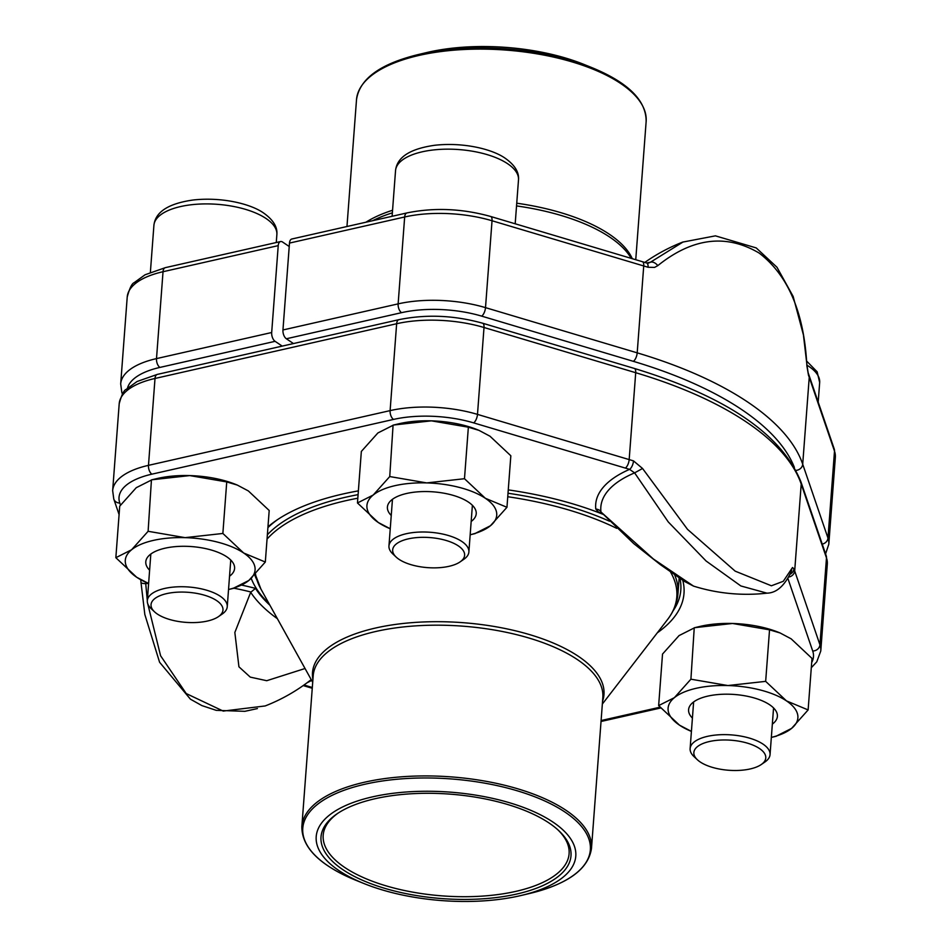 <?xml version="1.0" encoding="UTF-8"?>
<svg xmlns="http://www.w3.org/2000/svg" width="948" height="948" viewBox="0 0 948 948"><rect width="100%" height="100%" fill="white"/><g stroke="black" fill="none" stroke-linecap="round" stroke-linejoin="round"><path stroke-width="1.42" d="M282.208 346.103L275.098 341.327A6.849 3.685 -102.8 0 1 271.685 332.511L278.226 245.627A6.849 3.685 -102.8 0 1 280.572 241.55A6.849 3.685 -102.8 0 1 282.563 242.024L289.223 246.516M808.964 375.1L834.216 448.949L835.342 457.351A82.891 34.638 -175.7 0 0 834.501 451.165L809.236 377.316A6.849 6.126 -18.9 0 0 808.964 375.1L808.146 372.825A6.849 6.115 -20.7 0 1 808.478 375.207L806.89 365.928C804.224 313.018 788.309 275.406 759.17 253.08C726.239 233.623 692.443 237.806 657.817 265.63A6.849 4.207 -131.9 0 0 650.458 262.217L646.619 262.975L642.341 261.684A6.849 2.88 106.6 0 1 643.728 265.961L492.036 220.754A82.891 34.638 -175.7 0 0 404.666 216.985A6.849 3.685 -102.8 0 1 407.024 212.909L291.842 239.003A6.849 3.685 77.2 0 0 289.484 243.079L282.954 329.963A6.849 3.685 77.2 0 0 286.355 338.768L293.465 343.555M642.341 261.684L490.649 216.476A6.849 2.88 -73.4 0 1 492.036 220.754L485.506 307.638L637.198 352.846L643.728 265.961A332.238 138.835 4.3 0 1 648.053 267.265L654.57 267.407L657.817 265.63M648.171 263.212A138.811 58.006 4.3 0 1 650.458 262.217L683.105 241.965M806.89 365.928A6.849 1.623 -4.1 0 0 807.009 365.561L803.418 334.893L793.156 296.451L776.981 267.265L756.231 247.926L715.432 235.851L682.951 242.048M648.053 267.265A6.849 2.963 -73 0 0 646.655 262.987M591.955 67.652L583.695 64.322A130.16 54.392 -175.7 0 0 426.801 52.531L418.127 54.581A144.203 60.257 4.3 0 1 471.594 48.052A144.203 60.257 4.3 0 1 591.955 67.652C628.24 82.595 646.299 100.535 646.145 121.486A145.222 60.684 -175.7 0 0 471.251 49.225A145.222 60.684 -175.7 0 0 356.507 99.706L346.968 226.513M156.847 597.228A36.071 15.073 -175.7 0 0 154.56 611.851A36.071 15.073 -175.7 0 0 185.879 622.362A36.071 15.073 -175.7 0 0 218.431 616.65A36.071 15.073 -175.7 0 0 205.609 595.557A36.071 15.073 -175.7 0 0 156.847 597.228M154.56 611.851L151.218 608.711A40.077 16.744 4.3 0 1 147.319 600.7A40.077 16.744 4.3 0 1 153.766 592.464A40.077 16.744 4.3 0 1 199.258 588.424A40.077 16.744 4.3 0 1 227.247 606.708A40.077 16.744 4.3 0 1 222.199 614.055L218.431 616.65M699.648 745.128A36.071 15.073 -175.7 0 0 697.361 759.739A36.071 15.073 -175.7 0 0 728.68 770.262A36.071 15.073 -175.7 0 0 761.232 764.55A36.071 15.073 -175.7 0 0 748.41 743.457A36.071 15.073 -175.7 0 0 699.648 745.128M697.361 759.739L694.019 756.611A40.077 16.744 4.3 0 1 690.12 748.6A40.077 16.744 4.3 0 1 696.579 740.364A40.077 16.744 4.3 0 1 742.059 736.323A40.077 16.744 4.3 0 1 770.049 754.608A40.077 16.744 4.3 0 1 765 761.955L761.232 764.55M398.48 542.481A36.071 15.073 -175.7 0 0 396.181 557.104A36.071 15.073 -175.7 0 0 427.512 567.627A36.071 15.073 -175.7 0 0 460.064 561.915A36.071 15.073 -175.7 0 0 447.243 540.81A36.071 15.073 -175.7 0 0 398.48 542.481M396.181 557.104L392.851 553.976A40.077 16.744 4.3 0 1 388.953 545.965A40.077 16.744 4.3 0 1 395.399 537.729A40.077 16.744 4.3 0 1 440.891 533.688A40.077 16.744 4.3 0 1 468.881 551.973A40.077 16.744 4.3 0 1 463.821 559.32L460.064 561.915M265.322 562.034L243.695 553.016L222.863 533.463L185.097 537.646L148.113 531.295L131.582 549.769L115.846 557.697L136.678 577.249L148.611 583.494A65.08 27.196 -175.7 0 1 136.678 577.249A65.08 27.196 -175.7 0 1 131.582 549.769A65.08 27.196 -175.7 0 1 185.097 537.646A65.08 27.196 -175.7 0 1 243.695 553.016A65.08 27.196 -175.7 0 1 248.791 580.496L265.322 562.034L269.196 510.498L248.364 490.946L237.344 485.092L226.738 481.928L222.863 533.463M233.042 588.435L248.791 580.496A65.08 27.196 -175.7 0 1 228.539 589.502L233.599 588.317M226.738 481.928L189.754 475.588L151.988 479.771L136.251 487.699L119.721 506.173L115.846 557.697M237.356 485.08L235.697 484.416A65.08 27.196 -175.7 0 0 189.754 475.588A65.08 27.196 -175.7 0 0 157.249 478.515L151.443 479.889L148.113 531.295M149.618 570.21A44.532 18.605 4.3 0 1 164.454 548.335A44.532 18.605 4.3 0 1 165.023 548.205A44.532 18.605 4.3 0 1 218.135 552.364A44.532 18.605 4.3 0 1 229.546 576.218M506.955 507.299L485.329 498.269L464.484 478.716L426.719 482.911L389.746 476.56L373.216 495.022L357.467 502.961L378.311 522.514L390.244 528.759A65.08 27.196 -175.7 0 1 378.311 522.514A65.08 27.196 -175.7 0 1 373.216 495.022A65.08 27.196 -175.7 0 1 426.719 482.911A65.08 27.196 -175.7 0 1 485.329 498.269A65.08 27.196 -175.7 0 1 490.424 525.761L506.955 507.299L510.83 455.763L489.986 436.21L478.977 430.356L468.359 427.192L464.484 478.716M474.675 533.7L490.424 525.761A65.08 27.196 -175.7 0 1 470.172 534.767L475.221 533.57M468.359 427.192L431.387 420.841L393.621 425.024L377.885 432.963L361.342 451.438L357.467 502.961M478.977 430.345L477.33 429.681A65.08 27.196 -175.7 0 0 431.387 420.841A65.08 27.196 -175.7 0 0 398.883 423.78L393.076 425.154L389.746 476.56M391.24 515.475A44.532 18.605 4.3 0 1 406.088 493.6A44.532 18.605 4.3 0 1 406.656 493.47A44.532 18.605 4.3 0 1 459.768 497.629A44.532 18.605 4.3 0 1 471.18 521.483M808.123 709.934L786.496 700.904L765.664 681.363L727.898 685.546L690.914 679.195L674.384 697.669L658.647 705.596L679.479 725.149L691.412 731.394A65.08 27.196 -175.7 0 1 679.479 725.149A65.08 27.196 -175.7 0 1 674.384 697.669A65.08 27.196 -175.7 0 1 727.898 685.546A65.08 27.196 -175.7 0 1 786.496 700.904A65.08 27.196 -175.7 0 1 791.592 728.396L808.123 709.934L811.998 658.398L791.165 638.845L780.157 632.991L769.539 629.827L765.664 681.363M775.855 736.335L791.592 728.396A65.08 27.196 -175.7 0 1 771.352 737.402L776.4 736.217M769.539 629.827L732.555 623.476L694.789 627.659L679.052 635.598L662.522 654.073L658.647 705.596M780.157 632.98L778.509 632.316A65.08 27.196 -175.7 0 0 732.555 623.476A65.08 27.196 -175.7 0 0 700.051 626.415L694.244 627.789L690.914 679.195M692.419 718.11A44.532 18.605 4.3 0 1 707.267 696.235A44.532 18.605 4.3 0 1 707.824 696.105A44.532 18.605 4.3 0 1 760.936 700.264A44.532 18.605 4.3 0 1 772.347 724.118M277.693 519.528A214.935 89.811 -175.7 0 0 267.905 527.633M254.728 574.938A214.935 89.811 -175.7 0 0 256.707 579.56M673.068 610.868A214.935 89.811 -175.7 0 0 680.806 590.035A214.935 89.811 -175.7 0 0 679.917 578.481M766.979 593.164L740.862 585.959L706.094 561.003L668.269 521.945L634.615 472.874L642.554 468.478L633.489 460.894A332.238 138.835 -175.7 0 0 629.176 459.59L635.705 372.706L484.013 327.498A82.891 34.638 -175.7 0 0 396.643 323.73L155.01 378.465A82.891 34.638 -175.7 0 0 119.199 403.765C121.557 395.055 123.844 390.28 126.084 389.438L137.069 381.511L157.368 374.389L399.001 319.654A6.849 3.685 -102.8 0 0 396.643 323.73L390.114 410.614A82.891 34.638 4.3 0 1 477.484 414.383L484.013 327.498A6.849 2.88 -73.4 0 0 482.615 323.221L634.307 368.428A6.849 2.88 -73.4 0 1 635.705 372.706A332.238 138.835 -175.7 0 1 801.214 484.061A6.849 6.126 -18.9 0 0 800.93 481.845L826.194 555.694L827.308 564.096A82.891 34.638 -175.7 0 0 826.478 557.91L801.214 484.061L794.685 570.945L819.937 644.794L826.478 557.91A6.849 6.126 -18.9 0 0 826.194 555.694M642.554 468.478L687.501 529.34L735.174 571.146L771.399 585.781L783.273 581.302L792.504 567.532L793.914 568.836A332.238 138.835 4.3 0 1 794.685 570.945A6.849 6.126 -18.9 0 1 788.689 577.048M267.964 526.851A218.36 91.245 4.3 0 1 276.058 520.63A218.36 91.245 4.3 0 1 342.868 494.003A218.36 91.245 4.3 0 1 358.38 490.874M508.258 489.891A218.36 91.245 4.3 0 1 603.035 514.326M682.773 580.342A218.36 91.245 4.3 0 1 657.308 632.814M269.007 603.615A218.36 91.245 4.3 0 1 251.232 578.375M257.418 708.571L244.892 711.32L216.239 710.348L201.829 705.573L190.429 699.186L159.572 662.225L144.831 614.494L140.991 582.428A6.849 1.623 -4.1 0 0 145.719 583.624L147.319 600.641M147.687 603.58L160.591 655.755L186.223 693.557L223.207 711.083L265.156 705.952M277.385 618.7A224.688 93.888 4.3 0 1 250.687 592.322L234.843 632.458L238.932 666.8L250.272 677.121L266.732 680.711L305.055 668.506M250.687 592.322L255.51 588.388A219.142 91.577 -175.7 0 0 269.884 605.203M601.044 512.05L653.35 558.965L693.521 586.101A178.449 178.449 0 0 0 767.086 593.152M148.386 583.399A138.811 58.006 -175.7 0 0 145.719 583.624L145.755 582.297M790.075 574.263A6.849 6.115 -20.7 0 0 793.914 568.836M791.26 571.537A6.849 6.055 -158.1 0 0 791.627 568.776M625.348 468.087L473.656 422.879A6.849 2.88 106.6 0 0 477.484 414.383L629.176 459.59A6.849 2.88 106.6 0 1 625.348 468.087A325.389 135.967 -175.7 0 1 629.579 469.367A144.132 60.234 -175.7 0 0 595.782 509.076A6.849 6.209 173.6 0 1 600.925 511.612A138.811 58.006 -175.7 0 1 634.615 472.874L629.579 469.367A6.849 2.963 -73 0 0 633.489 460.894M372.446 796.877A130.16 54.392 4.3 0 1 552.447 821.738A130.16 54.392 4.3 0 1 521.199 895.469A130.16 54.392 4.3 0 1 364.305 883.678A130.16 54.392 4.3 0 1 372.446 796.877M375.159 798.702A125.361 52.389 4.3 0 1 558.81 830.685A125.361 52.389 4.3 0 1 442.076 898.597A125.361 52.389 4.3 0 1 336.813 813.988A125.361 52.389 4.3 0 1 375.159 798.702M557.934 829.879A123.311 51.524 4.3 0 1 569.096 853.745A123.311 51.524 4.3 0 1 442.278 895.884A123.311 51.524 4.3 0 1 323.185 835.259A123.311 51.524 4.3 0 1 337.796 813.325M278.226 245.627L163.032 271.721L156.503 358.605L271.685 332.511M275.098 341.327L159.904 367.421A76.041 31.77 -175.7 0 0 127.506 388.052M127.222 297.02C129.58 288.311 131.879 283.535 134.106 282.694L145.091 274.766L165.39 267.644A6.849 3.685 77.2 0 0 163.032 271.721A82.891 34.638 -175.7 0 0 127.222 297.02L120.692 383.904A82.891 34.638 4.3 0 1 156.503 358.605A6.849 3.685 -102.8 0 0 159.904 367.421M122.6 393.811A6.849 6.126 161.1 0 1 121.806 392.306L122.422 394.107M282.954 329.963L398.136 303.87L404.666 216.985L289.484 243.079M794.377 467.411A325.389 135.967 -175.7 0 0 633.383 361.342L481.691 316.134A76.041 31.77 -175.7 0 0 401.537 312.674L286.355 338.768M481.691 316.134A6.849 2.88 -73.4 0 0 485.506 307.638A82.891 34.638 4.3 0 0 398.136 303.87A6.849 3.685 77.2 0 0 401.537 312.674M834.216 448.949A6.849 6.126 161.1 0 1 834.501 451.165L827.971 538.049A82.891 34.638 4.3 0 1 828.801 544.235L835.342 457.351M808.478 375.207A332.238 138.835 4.3 0 1 809.236 377.316L802.707 464.2L827.971 538.049A6.849 6.126 -18.9 0 1 822.236 544.105M633.383 361.342A6.849 2.88 -73.4 0 0 637.198 352.846A332.238 138.835 4.3 0 1 802.707 464.2A6.849 6.126 -18.9 0 1 796 470.386M631.214 258.377A146.146 61.063 -175.7 0 0 516.542 205.917M392.365 212.838A146.146 61.063 -175.7 0 0 372.694 220.683M365.94 222.211A145.222 60.684 4.3 0 1 392.555 210.266M516.743 203.204A145.222 60.684 4.3 0 1 632.28 258.686M276.271 242.522L276.863 234.63A61.656 25.762 -175.7 0 0 217.317 204.318A61.656 25.762 -175.7 0 0 153.908 225.387L150.377 272.301M818.195 402.094L819.665 382.53A61.656 25.762 -175.7 0 0 806.985 365.205M515.191 223.799L518.497 179.883A61.656 25.762 -175.7 0 0 458.951 149.571A61.656 25.762 -175.7 0 0 395.541 170.64L392.105 216.286M473.656 422.879A76.041 31.77 -175.7 0 0 393.515 419.419L151.881 474.166A76.041 31.77 -175.7 0 0 119.792 503.044A6.849 6.126 -18.9 0 1 113.784 499.051L112.658 490.649A82.891 34.638 4.3 0 1 148.481 465.35L155.01 378.465A6.849 3.685 -102.8 0 1 157.368 374.389M151.881 474.166A6.849 3.685 77.2 0 1 148.481 465.35L390.114 410.614A6.849 3.685 77.2 0 0 393.515 419.419M811.689 662.51A76.041 31.77 -175.7 0 0 812.709 651.003A6.849 6.126 -18.9 0 0 819.937 644.794A82.891 34.638 4.3 0 1 820.778 650.98L827.308 564.096M595.782 509.076L598.449 511.991L602.253 513.449M119.792 503.044L120.503 505.106M241.906 585.153A144.132 60.234 4.3 0 1 255.51 588.388M311.655 680.403A144.132 60.234 4.3 0 1 307.081 682.761M304.012 685.001A325.389 135.967 -175.7 0 0 307.152 685.949L312.307 687.49M601.103 720.551L660.021 707.196M812.709 651.003L787.895 578.458M250.876 592.002A138.811 58.006 -175.7 0 0 233.943 588.222M303.206 685.57L305.659 686.316A6.849 2.88 -73.4 0 0 307.152 685.949M267.372 534.791A212.364 88.733 4.3 0 1 346.186 497.096A212.364 88.733 4.3 0 1 358.095 494.643M508.01 493.244A212.364 88.733 4.3 0 1 609.505 521.222M674.668 574.926A212.364 88.733 4.3 0 1 677.95 593.768L679.147 577.96M312.911 679.479A146.146 61.063 4.3 0 1 375.657 628.003A146.146 61.063 4.3 0 1 535.205 636.345A146.146 61.063 4.3 0 1 602.549 701.259M357.834 498.198A211.44 88.354 -175.7 0 0 346.47 500.544A211.44 88.354 -175.7 0 0 267.04 539.116M255.522 574.085A211.44 88.354 -175.7 0 0 260.901 589.016L312.698 682.287M602.336 704.068L667.51 619.589A211.44 88.354 -175.7 0 0 670.556 572.047M616.71 528.344A211.44 88.354 -175.7 0 0 507.749 496.728M375.941 631.451A145.222 60.684 -175.7 0 0 313.196 675.782L301.855 826.514A145.222 60.684 4.3 0 1 364.613 782.195A145.222 60.684 4.3 0 1 516.139 788.333A145.222 60.684 4.3 0 1 591.493 848.294L602.833 697.562A145.222 60.684 -175.7 0 0 527.479 637.589A145.222 60.684 -175.7 0 0 375.941 631.451M521.199 895.469L529.873 893.419A144.203 60.257 -175.7 0 0 564.487 811.737A144.203 60.257 -175.7 0 0 365.063 784.197A144.203 60.257 -175.7 0 0 356.045 880.348L364.305 883.678M165.39 267.644L280.572 241.55M120.692 383.904L121.806 392.306M682.797 242.06A178.449 178.449 0 0 0 644.794 262.43M808.146 372.825L807.009 365.572M490.649 216.476C462.138 208.548 434.267 207.363 407.024 212.909M825.578 553.893L828.801 544.235M646.145 121.486L635.753 259.728M356.507 99.706C359.482 78.968 380.029 63.931 418.127 54.581M150.827 554.047L147.319 600.7M230.755 560.055L227.247 606.708M276.863 234.63C277.61 227.117 273.308 219.995 263.971 213.276C251.149 203.915 221.927 196.769 193.119 200.004C163.649 204.199 155.045 214.781 153.908 225.387M693.628 701.947L690.12 748.6M773.556 707.955L770.049 754.608M819.665 382.53L817.152 371.806L806.665 361.105M392.46 499.3L388.953 545.965M472.388 505.32L468.881 551.973M518.497 179.883C519.231 172.382 514.942 165.26 505.604 158.541C492.782 149.18 463.56 142.034 434.753 145.269C405.282 149.452 396.679 160.046 395.541 170.64M112.658 490.649L119.199 403.765M265.191 705.94A178.449 178.449 0 0 0 311.205 679.598M305.659 686.316L312.248 688.272M140.991 582.428L140.742 579.761M601.032 721.487L660.697 707.978M811.298 667.724L816.761 661.846L820.778 650.98M113.784 499.051L119.081 514.563M693.592 586.148L684.397 581.373L660.353 564.629L633.809 543.654L601.186 512.228M791.284 571.478L791.284 571.478C784.671 585.71 776.59 592.938 767.039 593.152M800.93 481.845C781.65 434.243 726.109 396.442 634.307 368.428M482.615 323.221C454.116 315.293 426.245 314.108 399.001 319.654M529.873 893.419C567.971 884.069 588.518 869.032 591.493 848.294M301.855 826.514C301.701 847.465 319.76 865.405 356.045 880.348M667.51 619.589C673.708 611.59 677.192 602.975 677.95 593.768M255.285 574.334L260.901 589.016"/></g></svg>
